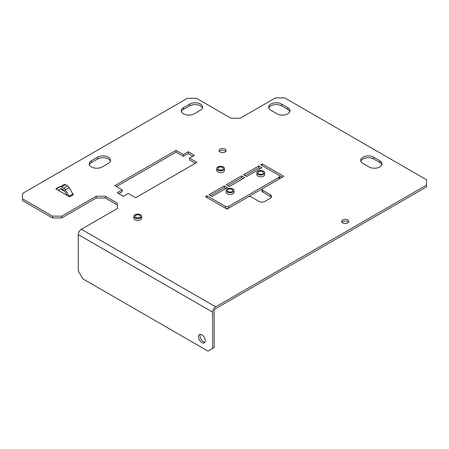 <?xml version="1.0" encoding="UTF-8"?>
<svg xmlns="http://www.w3.org/2000/svg" width="449" height="449" viewBox="0 0 449 449"><rect width="100%" height="100%" fill="white"/><g stroke="black" fill="none" stroke-linecap="round" stroke-linejoin="round"><path stroke-width="0.67" d="M123.436 196.297L117.301 192.756L122.212 189.927L114.849 185.673L176.036 150.348L183.4 154.596L188.305 151.762L194.439 155.303L189.534 158.138L196.898 162.386L135.705 197.717L128.347 193.468L123.436 196.297M195.36 163.273L189.534 159.911L189.534 158.138M192.907 156.19L188.305 153.536L183.4 156.37L176.036 152.116L116.381 186.559M188.305 151.762L188.305 153.536M183.4 154.596L183.4 156.37M176.036 150.348L176.036 152.116M122.212 189.927L122.212 191.695L118.833 193.642M225.819 151.453A3.581 2.065 0 0 0 225.112 150.875A3.581 2.065 0 0 0 219.348 151.453M225.112 149.107A3.581 2.065 180 0 1 226.161 150.567A3.581 2.065 180 0 1 222.581 152.632A3.581 2.065 180 0 1 219.005 150.567A3.581 2.065 180 0 1 221.211 148.658A3.581 2.065 180 0 1 225.112 149.107M348.503 222.289A3.581 2.065 0 0 0 347.801 221.711A3.581 2.065 0 0 0 342.037 222.289M347.801 219.937A3.581 2.065 180 0 1 348.851 221.402A3.581 2.065 180 0 1 345.27 223.467A3.581 2.065 180 0 1 341.689 221.402A3.581 2.065 180 0 1 343.9 219.494A3.581 2.065 180 0 1 347.801 219.937M263.529 171.198A3.906 2.256 0 0 0 259.275 170.71A3.906 2.256 0 0 0 256.867 172.792A3.906 2.256 0 0 0 260.768 175.048A3.906 2.256 0 0 0 264.674 172.792A3.906 2.256 0 0 0 263.529 171.198M264.674 172.792L264.674 174.56A3.906 2.256 180 0 1 260.768 176.816A3.906 2.256 180 0 1 256.867 174.56L256.867 172.792M258.854 173.898A2.711 1.566 180 0 1 258.057 172.792A2.711 1.566 180 0 1 260.768 171.226A2.711 1.566 180 0 1 263.479 172.792A2.711 1.566 180 0 1 261.806 174.24A2.711 1.566 180 0 1 258.854 173.898M223.349 166.949A3.906 2.256 0 0 0 219.095 166.461A3.906 2.256 0 0 0 216.687 168.543A3.906 2.256 0 0 0 220.588 170.794A3.906 2.256 0 0 0 224.494 168.543A3.906 2.256 0 0 0 223.349 166.949M224.494 168.543L224.494 170.311A3.906 2.256 180 0 1 220.588 172.568A3.906 2.256 180 0 1 216.687 170.311L216.687 168.543M218.674 169.649A2.711 1.566 180 0 1 217.877 168.543A2.711 1.566 180 0 1 220.588 166.977A2.711 1.566 180 0 1 223.299 168.543A2.711 1.566 180 0 1 221.626 169.986A2.711 1.566 180 0 1 218.674 169.649M232.857 188.906A3.906 2.256 0 0 0 228.603 188.417A3.906 2.256 0 0 0 226.195 190.499A3.906 2.256 0 0 0 230.096 192.756A3.906 2.256 0 0 0 234.002 190.499A3.906 2.256 0 0 0 232.857 188.906M234.002 190.499L234.002 192.273A3.906 2.256 180 0 1 230.096 194.524A3.906 2.256 180 0 1 226.195 192.273L226.195 190.499M228.182 191.605A2.711 1.566 180 0 1 227.385 190.499A2.711 1.566 180 0 1 230.096 188.934A2.711 1.566 180 0 1 232.807 190.499A2.711 1.566 180 0 1 231.134 191.948A2.711 1.566 180 0 1 228.182 191.605M140.537 214.762A3.906 2.256 0 0 0 136.283 214.274A3.906 2.256 0 0 0 133.869 216.356A3.906 2.256 0 0 0 137.776 218.607A3.906 2.256 0 0 0 141.682 216.356A3.906 2.256 0 0 0 140.537 214.762M141.682 216.356L141.682 218.124A3.906 2.256 180 0 1 137.776 220.38A3.906 2.256 180 0 1 133.869 218.124L133.869 216.356M135.856 217.462A2.711 1.566 180 0 1 135.065 216.356A2.711 1.566 180 0 1 137.776 214.79A2.711 1.566 180 0 1 140.486 216.356A2.711 1.566 180 0 1 138.814 217.799A2.711 1.566 180 0 1 135.856 217.462M61.143 188.653L58.291 190.297L61.137 188.659A1.083 0.629 60 0 1 61.676 188.709L63.736 189.899A1.083 0.629 60 0 1 64.28 190.471L67.12 195.394L58.291 190.297L61.137 188.659L58.291 190.297L55.805 188.861L59.638 186.649A1.083 0.629 60 0 0 60.177 186.705M69.606 196.83A1.083 0.629 60 0 1 69.067 196.258L65.363 189.843A3.255 1.88 -120 0 0 63.736 188.131L61.676 186.941A3.255 1.88 -120 0 0 60.048 186.778L63.881 184.567A3.255 1.88 -120 0 1 65.509 184.724L67.569 185.914A3.255 1.88 -120 0 1 69.197 187.631L72.901 194.047A1.083 0.629 60 0 0 73.44 194.619L69.606 196.83L67.12 195.394M60.048 186.778L56.35 188.917A1.083 0.629 60 0 1 55.805 188.861M64.819 191.409L60.593 188.967M96.215 196.258L61.709 216.177L52.511 216.177L52.511 217.95L22.45 200.596L22.45 193.508L187.312 98.331L196.51 98.331L231.016 118.25L240.221 118.25L275.49 97.888L284.694 97.888L426.55 179.785L426.55 186.868L215.683 308.615A2.166 1.252 120 0 0 214.151 311.269L214.151 347.571L208.016 351.112L82.874 278.863L78.272 270.893L78.272 234.591A4.338 2.503 -60 0 1 81.342 229.282L117.38 208.476L117.38 203.161L105.42 196.258L96.215 196.258L96.215 198.026L105.42 198.026L105.42 196.258M105.42 198.026L117.38 204.935M52.511 216.177L22.45 198.823M426.55 185.1L215.683 306.841A4.338 2.503 120 0 0 212.613 312.156L212.613 348.458M209.01 194.703L212.08 196.477L227.413 187.62L224.348 185.852L209.01 194.703M226.262 184.747L229.332 186.515L244.666 177.664L241.601 175.89L226.262 184.747M243.515 174.784L246.585 176.552L261.919 167.702L258.854 165.928L243.515 174.784M262.3 165.709L262.3 163.936L260.768 164.822L279.171 175.447A2.166 1.252 180 0 1 279.806 176.334A2.166 1.252 180 0 1 279.171 177.22L228.563 206.439A2.166 1.252 180 0 1 225.499 206.439L207.096 195.815L205.558 196.696L227.031 209.094L262.676 188.513M262.3 163.936L283.774 176.334L262.687 188.507A2.166 1.252 0 0 0 262.053 189.394A2.166 1.252 0 0 0 262.687 190.281L270.354 194.703A4.338 2.503 180 0 1 271.623 196.477A4.338 2.503 180 0 1 270.354 198.245L264.989 201.348A4.338 2.503 180 0 1 258.854 201.348L251.182 196.92A2.166 1.252 0 0 0 248.117 196.92M189.613 104.084A7.588 4.383 180 0 1 197.886 103.135A7.588 4.383 180 0 1 202.572 107.182A7.588 4.383 180 0 1 200.344 110.28L194.209 113.822A7.588 4.383 180 0 1 185.937 114.776A7.588 4.383 180 0 1 181.256 110.723A7.588 4.383 180 0 1 183.478 107.625L189.613 104.084L189.613 105.857L183.478 109.399A7.588 4.383 0 0 0 181.407 111.61M97.596 157.206A7.588 4.383 180 0 1 105.869 156.258A7.588 4.383 180 0 1 110.555 160.31A7.588 4.383 180 0 1 108.332 163.408L102.198 166.949A7.588 4.383 180 0 1 93.925 167.898A7.588 4.383 180 0 1 89.239 163.851A7.588 4.383 180 0 1 91.461 160.748L97.596 157.206L97.596 158.98L91.461 162.521A7.588 4.383 0 0 0 89.396 164.732M379.775 160.748A7.588 4.383 180 0 1 381.998 163.851A7.588 4.383 180 0 1 377.312 167.898A7.588 4.383 180 0 1 369.039 166.949L362.904 163.408A7.588 4.383 180 0 1 360.682 160.31A7.588 4.383 180 0 1 365.368 156.258A7.588 4.383 180 0 1 373.641 157.206L379.775 160.748L379.775 162.521L373.641 158.98A7.588 4.383 0 0 0 366.098 157.88A7.588 4.383 0 0 0 360.839 161.191M270.893 110.28A7.588 4.383 180 0 1 268.67 107.182A7.588 4.383 180 0 1 273.351 103.135A7.588 4.383 180 0 1 281.624 104.084L287.758 107.625A7.588 4.383 180 0 1 289.981 110.723A7.588 4.383 180 0 1 285.3 114.776A7.588 4.383 180 0 1 277.027 113.822L270.893 110.28M52.511 217.95L61.709 217.95L61.709 216.177M200.389 334.365A4.771 2.756 -120 0 0 201.029 339.208A4.771 2.756 -120 0 0 204.907 342.189M201.882 334.819A4.771 2.756 60 0 1 204.997 339.029A4.771 2.756 60 0 1 204.267 342.851A4.771 2.756 60 0 1 199.496 340.095A4.771 2.756 60 0 1 199.496 334.584A4.771 2.756 60 0 1 201.882 334.819M279.183 178.983A2.166 1.252 0 0 0 279.806 178.107L279.806 176.334M225.505 208.213A2.166 1.252 0 0 0 228.558 208.213M207.096 197.582L207.096 195.815M224.348 185.852L224.348 187.62L210.542 195.59M224.348 187.62L225.881 188.507M241.601 175.89L241.601 177.664L227.795 185.628M241.601 177.664L243.133 178.545M258.854 165.928L258.854 167.702L245.047 175.671M258.854 167.702L260.386 168.588M282.241 177.22L279.183 175.452M271.342 197.364A4.338 2.503 0 0 0 270.354 196.477L262.687 192.049A2.166 1.252 180 0 1 262.053 191.162L262.053 189.394M202.415 108.069A7.588 4.383 0 0 0 197.156 104.757A7.588 4.383 0 0 0 189.613 105.857M110.398 161.191A7.588 4.383 0 0 0 105.139 157.88A7.588 4.383 0 0 0 97.596 158.98M381.841 164.732A7.588 4.383 0 0 0 379.775 162.521M289.829 111.61A7.588 4.383 0 0 0 287.758 109.399L281.624 105.857A7.588 4.383 0 0 0 274.081 104.757A7.588 4.383 0 0 0 268.822 108.069M61.709 217.95L96.215 198.026M65.509 184.724L61.676 186.941M67.569 185.914L63.736 188.131M69.197 187.631L65.363 189.843M72.901 194.047L69.067 196.258M81.342 229.282L215.683 306.841M212.613 312.156L78.272 234.591M279.171 178.988L279.171 177.22M228.563 208.207L228.563 206.439M225.499 208.207L225.499 206.439M262.687 192.049L262.687 190.281M270.354 196.477L270.354 194.703M183.478 109.399L183.478 107.625M91.461 162.521L91.461 160.748M373.641 158.98L373.641 157.206M281.624 105.857L281.624 104.084M287.758 109.399L287.758 107.625"/></g></svg>
